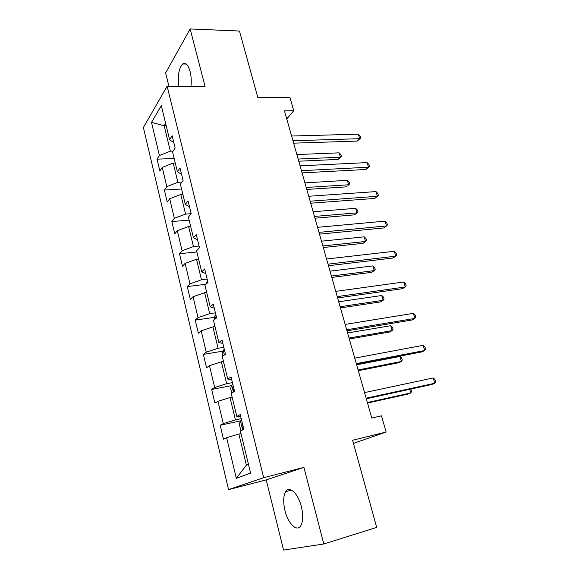 <?xml version="1.0" encoding="UTF-8"?>
<svg xmlns="http://www.w3.org/2000/svg" width="579" height="579" viewBox="0 0 579 579"><rect width="100%" height="100%" fill="white"/><g stroke="black" fill="none" stroke-linecap="round" stroke-linejoin="round"><path stroke-width="0.87" d="M301.362 506.632C298.163 493.409 289.37 485.332 285.7 491.636C283.297 495.899 283.066 502.225 284.991 510.627C288.009 523.582 296.94 532.441 300.805 525.681C303.128 521.368 303.316 515.02 301.362 506.632M190.969 86.329C191.533 81.147 191.244 76.182 190.086 71.441C188.11 64.667 185.627 62.185 182.631 63.994C178.853 68.242 177.587 75.661 178.824 86.257M323.799 543.985L303.924 467.391L266.217 479.897L283.558 550.05L323.799 543.985L376.697 527.433L352.604 440.272L386.121 432.043L381.46 415.823L371.783 418.074L284.448 110.828L293.763 110.734L289.97 97.533L257.85 97.583L239.453 31.034L190.151 28.95L165.637 72.94L168.916 86.199M266.217 479.897L228.539 489.617L143.397 127.51L167.128 86.191L263.655 477.697L228.539 489.617M151.503 122.379L159.406 155.519L157.054 159.167L159.855 170.964L162.236 167.396L166.81 186.597L164.378 190.028L167.23 202.071L169.698 198.72L174.366 218.326L171.847 221.533L174.764 233.829L177.319 230.703L182.088 250.721L179.483 253.703L182.457 266.253L185.099 263.373L189.97 283.819L187.27 286.554L190.31 299.372L193.053 296.738L198.025 317.625L195.232 320.107L198.336 333.207L201.174 330.826L206.262 352.177L203.359 354.391L206.537 367.774L209.475 365.667L214.671 387.489L211.675 389.428L214.918 403.107L217.957 401.283L223.277 423.596L220.165 425.239L223.487 439.222L226.635 437.695L236.319 478.326L250.606 473.137L240.379 431.037L243.831 429.365L240.234 414.629L236.833 416.431L231.216 393.336L234.553 391.332L231.035 376.943L227.75 379.064L222.264 356.49L225.477 354.182L222.047 340.119L218.876 342.536L213.513 320.476L216.618 317.871L213.26 304.127L210.206 306.834L204.959 285.259L207.948 282.378L204.669 268.938L201.724 271.927L196.592 250.823L199.48 247.674L196.267 234.538L193.422 237.781L188.414 217.139L191.193 213.738L188.052 200.884L185.309 204.38L180.402 184.18L183.087 180.532L180.018 167.961L177.369 171.695L172.564 151.922L175.155 148.05L172.151 135.739L169.596 139.698L161.309 105.602L151.503 122.379L164.161 125.701L170.335 151.17L173.135 151.068M241.226 418.675L235.436 419.905L230.015 397.534L232.136 397.114M240.69 416.482L236.833 416.431M223.277 423.596L235.436 419.905M217.957 401.283L230.015 397.534M232.425 382.618L226.664 383.703L221.366 361.824L223.472 361.455M231.672 379.549L227.75 379.064M214.671 387.489L226.664 383.703M209.475 365.667L221.366 361.824M223.812 347.357L218.088 348.297L212.906 326.889L214.997 326.578M222.857 343.434L218.876 342.536M206.262 352.177L218.088 348.297M201.174 330.826L212.906 326.889M215.388 312.855L209.699 313.659L204.626 292.713L206.703 292.446M214.237 308.129L210.206 306.834M198.025 317.625L209.699 313.659M193.053 296.738L204.626 292.713M207.144 279.092L201.485 279.758L196.52 259.262L198.59 259.045M205.806 273.592L201.724 271.927M189.97 283.819L201.485 279.758M185.099 263.373L196.52 259.262M199.082 246.046L193.451 246.589L188.588 226.519L190.65 226.353M197.555 239.807L193.422 237.781M182.088 250.721L193.451 246.589M177.319 230.703L188.588 226.519M191.179 213.687L185.584 214.114L180.822 194.464L182.87 194.334M189.485 206.746L185.309 204.38M174.366 218.326L185.584 214.114M169.698 198.72L180.822 194.464M181.944 182.088L177.876 182.313L173.215 163.075L175.256 162.981M181.589 174.388L177.369 171.695M166.81 186.597L177.876 182.313M162.236 167.396L173.215 163.075M166.187 125.665L164.161 125.701L165.623 123.334M173.852 142.709L169.596 139.698M159.406 155.519L170.335 151.17M167.128 86.191L205.06 86.409L190.151 28.95M303.924 467.391L263.655 477.697M353.465 443.384L386.121 432.043M286.75 118.941L293.763 110.734M240.994 433.577L238.866 434.047L246.393 465.118L248.463 464.315M236.319 478.326L246.393 465.118M226.635 437.695L238.866 434.047M157.054 159.167L174.163 158.48M164.378 190.028L181.574 189.007M171.847 221.533L189.145 220.158M179.483 253.703L196.867 251.952M187.27 286.554L205.986 284.275M195.232 320.107L214.433 317.343M203.359 354.391L222.908 351.135M211.675 389.428L231.593 385.636M220.165 425.239L240.553 420.868M293.64 143.165L357.243 141.081L359.747 138.685L292.952 140.762M358.358 134.169L360.196 136.181L360.753 137.983L359.747 138.685L358.358 134.169L291.606 136.022M360.753 137.983L357.243 141.081M298.764 161.201L338.107 159.42L340.423 157.206L339.113 152.834L296.875 154.55M298.156 159.051L340.423 157.206L341.451 156.468L338.107 159.42M339.113 152.834L340.93 154.723L341.451 156.468M302.086 172.889L365.928 169.481L368.497 167.208L301.456 170.682M367.086 162.598L368.917 164.559L369.482 166.397L368.497 167.208L367.086 162.598L300.081 165.847M369.482 166.397L365.928 169.481M310.706 203.207L374.779 198.431L377.421 196.281L310.134 201.203M375.981 191.584L377.805 193.487L378.384 195.362L377.421 196.281L375.981 191.584L308.73 196.274M306.79 189.434L346.278 186.872L348.652 184.773L347.32 180.322L304.923 182.877M306.233 187.466L348.652 184.773L349.665 183.934L346.278 186.872M347.32 180.322L349.13 182.161L349.665 183.934M314.969 218.211L354.601 214.838L357.033 212.855L355.68 208.317L313.13 211.748M314.462 216.43L357.033 212.855L358.025 211.914L357.482 210.105L355.68 208.317M319.499 234.148L383.805 227.938L386.519 225.926L318.993 232.36M385.049 221.135L386.866 222.973L387.452 224.884L386.519 225.926L385.049 221.135L317.56 227.323M328.474 265.718L393.003 258.024L395.797 256.15L328.025 264.154M394.292 251.264L396.108 253.045L396.702 254.992L395.797 256.15L394.292 251.264L326.57 259.016M337.637 297.946L402.391 288.704L405.257 286.974L337.253 296.614M403.722 281.995L405.532 283.703L406.14 285.693L405.257 286.974L403.722 281.995L335.762 291.367M323.306 247.537L363.076 243.318L365.573 241.465L364.198 236.84L321.497 241.182M322.85 245.945L365.573 241.465L366.543 240.415L365.993 238.57L364.198 236.84M206.225 284.043L206.725 282.306L207.76 281.597M331.803 277.435L371.711 272.333L374.273 270.61L372.869 265.899L330.023 271.182M331.405 276.045L374.273 270.61L375.228 269.445L374.664 267.57L372.869 265.899M213.991 320.071L214.896 315.83L215.96 315.179M340.466 307.912L380.504 301.905L383.146 300.313L381.713 295.514L338.722 301.775M340.134 306.732L383.146 300.313L384.072 299.039L383.501 297.121L381.713 295.514M346.987 330.848L411.959 319.999L414.904 318.421L346.676 329.762M413.348 313.34L415.143 314.983L415.765 317.01L414.904 318.421L413.348 313.34L345.156 324.399M222.756 356.136L222.126 353.523L223.248 350.092L224.334 349.492M349.303 338.997L389.472 332.042L392.186 330.595L390.724 325.702L347.588 332.968M225.369 353.726L224.666 354.768M349.028 338.027L392.186 330.595L393.09 329.19L392.504 327.244L390.724 325.702M356.541 364.452L421.722 351.931L424.754 350.512L356.302 363.612M423.162 345.323L424.943 346.893L425.579 348.956L424.754 350.512L423.162 345.323L354.746 358.14M231.73 393.025L230.608 388.429L231.781 385.1L232.896 384.565M358.314 370.698L398.613 362.765L401.399 361.462L399.908 356.476L356.635 364.799M233.952 388.885L233.561 389.088L233.93 391.708M358.104 369.959L401.399 361.462L402.275 359.935L401.681 357.945L399.908 356.476M366.297 398.772L431.688 384.514L434.8 383.255L366.131 398.2M433.179 377.964L434.952 379.455L435.603 381.561L434.8 383.255L433.179 377.964L364.546 392.605M240.907 430.783L239.286 424.11L240.502 420.89L241.646 420.412M367.506 403.035L407.934 394.089L410.793 392.938L409.708 389.305M242.724 424.827L242.29 425.044C241.769 426.499 242.073 427.389 243.194 427.707L243.412 427.628M367.361 402.535L410.793 392.938L411.647 391.281L410.808 389.066M206.696 282.393L206.935 283.363M214.867 315.924L215.562 318.761M223.219 350.179L224.384 354.97M231.752 385.187L233.417 392.019M240.473 420.969L242.659 429.936M291.49 490.08L285.7 491.636M186.293 64.066L182.631 63.994M225.397 353.841L225.021 353.907M233.981 389.008L233.561 389.088M242.753 424.95L242.29 425.044"/></g></svg>
